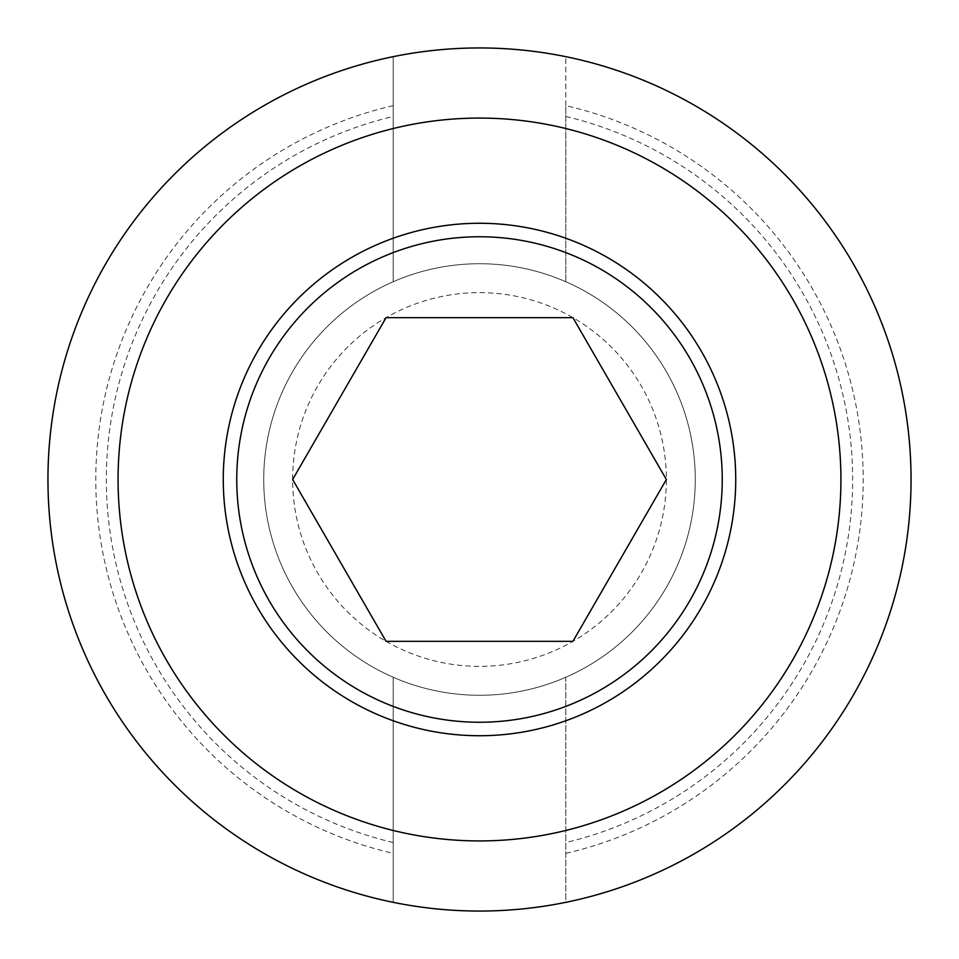 <?xml version="1.0" encoding="UTF-8"?>
<svg xmlns="http://www.w3.org/2000/svg" width="959" height="959" viewBox="0 0 959 959"><rect width="100%" height="100%" fill="white"/><g stroke="black" fill="none" stroke-linecap="round" stroke-linejoin="round"><path stroke-width="0.72" stroke-dasharray="4.79 3.6" d="M393.19 56.665L393.19 281.742A215.775 215.775 0 0 1 565.81 281.742L565.81 56.665A431.55 431.55 0 0 0 393.19 56.665L393.19 281.742A215.775 215.775 0 0 0 393.19 677.258L393.19 902.335A431.55 431.55 0 0 0 565.81 902.335L565.81 677.258A215.775 215.775 0 0 1 393.19 677.258L393.19 902.335A431.55 431.55 0 0 1 393.19 56.665M565.81 105.634L565.81 56.665A431.55 431.55 0 0 1 565.81 902.335L565.81 677.258A215.775 215.775 0 0 0 479.5 263.725A215.775 215.775 0 0 0 263.725 479.5A215.775 215.775 0 0 0 479.5 695.275A215.775 215.775 0 0 0 565.81 281.742L565.81 105.634A383.696 383.696 0 0 1 565.81 853.366M393.19 105.634A383.696 383.696 0 0 0 393.19 853.366M565.81 116.471A373.147 373.147 0 0 1 565.81 842.529M393.19 842.529A373.147 373.147 0 0 1 393.19 116.471M118.077 479.5A361.423 361.423 0 0 0 479.5 840.923A361.423 361.423 0 0 0 840.923 479.5A361.423 361.423 0 0 0 479.5 118.077A361.423 361.423 0 0 0 118.077 479.5M722.247 479.5A242.747 242.747 0 0 0 479.5 236.753A242.747 242.747 0 0 0 236.753 479.5A242.747 242.747 0 0 0 479.5 722.247A242.747 242.747 0 0 0 722.247 479.5A242.747 242.747 0 0 0 479.5 236.753A242.747 242.747 0 0 0 236.753 479.5A242.747 242.747 0 0 0 479.5 722.247A242.747 242.747 0 0 0 722.247 479.5A242.747 242.747 0 0 0 479.5 236.753A242.747 242.747 0 0 0 236.753 479.5A242.747 242.747 0 0 0 479.5 722.247A242.747 242.747 0 0 0 722.247 479.5A242.747 242.747 0 0 1 479.5 722.247A242.747 242.747 0 0 1 236.753 479.5A242.747 242.747 0 0 1 479.5 236.753A242.747 242.747 0 0 1 722.247 479.5A242.747 242.747 0 0 1 479.5 722.247A242.747 242.747 0 0 1 236.753 479.5A242.747 242.747 0 0 1 479.5 236.753A242.747 242.747 0 0 1 722.247 479.5M386.069 641.331A186.861 186.861 0 0 0 666.361 479.5A186.861 186.861 0 0 0 386.069 317.669A186.861 186.861 0 0 0 386.069 641.331L572.931 641.331L666.361 479.5L572.931 317.669L386.069 317.669L292.639 479.5L386.069 641.331M223.267 479.5A256.233 256.233 0 0 0 479.5 735.733A256.233 256.233 0 0 0 735.733 479.5A256.233 256.233 0 0 0 479.5 223.267A256.233 256.233 0 0 0 223.267 479.5M695.275 479.5A215.775 215.775 0 0 1 479.5 695.275A215.775 215.775 0 0 1 263.725 479.5A215.775 215.775 0 0 1 479.5 263.725A215.775 215.775 0 0 1 695.275 479.5A215.775 215.775 0 0 1 479.5 695.275A215.775 215.775 0 0 1 263.725 479.5A215.775 215.775 0 0 1 479.5 263.725A215.775 215.775 0 0 1 695.275 479.5A215.775 215.775 0 0 0 479.5 263.725A215.775 215.775 0 0 0 263.725 479.5"/><path stroke-width="1.44" d="M47.95 479.5A431.55 431.55 0 0 0 479.5 911.05A431.55 431.55 0 0 0 911.05 479.5A431.55 431.55 0 0 0 479.5 47.95A431.55 431.55 0 0 0 47.95 479.5M118.077 479.5A361.423 361.423 0 0 0 479.5 840.923A361.423 361.423 0 0 0 840.923 479.5A361.423 361.423 0 0 0 479.5 118.077A361.423 361.423 0 0 0 118.077 479.5M236.753 479.5A242.747 242.747 0 0 0 479.5 722.247A242.747 242.747 0 0 0 722.247 479.5A242.747 242.747 0 0 0 479.5 236.753A242.747 242.747 0 0 0 236.753 479.5M735.733 479.5A256.233 256.233 0 0 1 479.5 735.733A256.233 256.233 0 0 1 223.267 479.5A256.233 256.233 0 0 1 479.5 223.267A256.233 256.233 0 0 1 735.733 479.5M386.069 641.331L292.639 479.5L386.069 317.669L572.931 317.669L666.361 479.5L572.931 641.331L386.069 641.331"/></g></svg>
